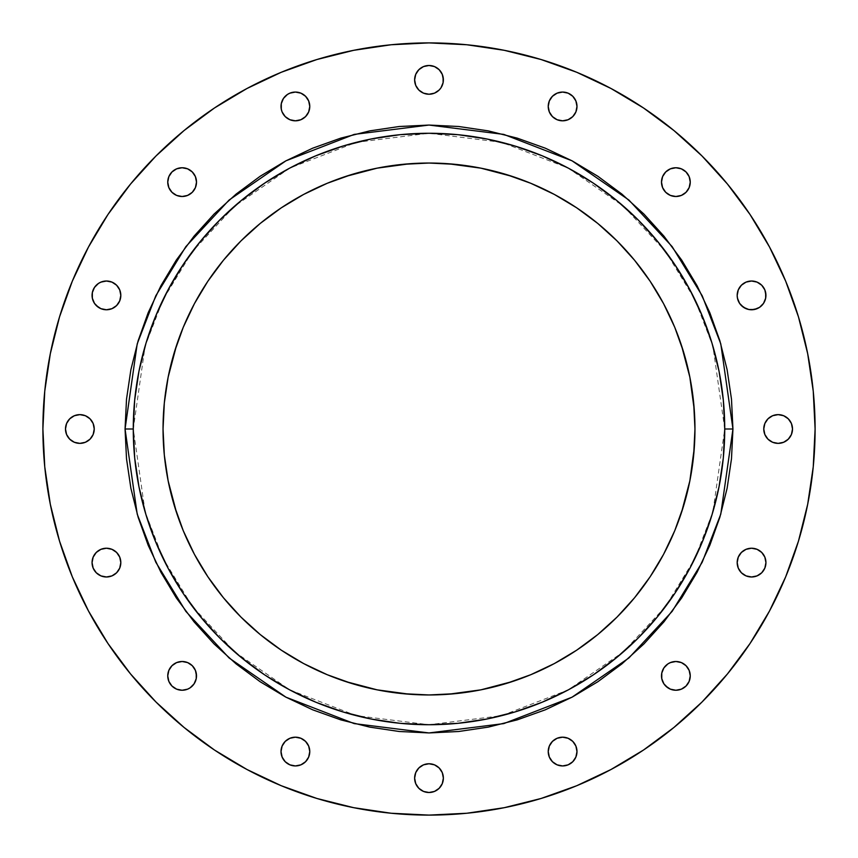 <?xml version="1.0" encoding="UTF-8"?>
<svg xmlns="http://www.w3.org/2000/svg" width="858" height="858" viewBox="0 0 858 858"><rect width="100%" height="100%" fill="white"/><g stroke="black" fill="none" stroke-linecap="round" stroke-linejoin="round"><path stroke-width="0.64" stroke-dasharray="4.29 3.22" d="M689.156 681.381L690.25 675.879A14.372 14.372 0 0 0 675.879 661.497A14.372 14.372 0 0 0 661.497 675.879L662.59 681.381L665.711 686.035M765.937 562.612A14.372 14.372 0 0 0 751.554 548.23A14.372 14.372 0 0 0 737.183 562.612A14.372 14.372 0 0 0 751.554 576.984A14.372 14.372 0 0 0 765.937 562.612L764.843 557.11L761.722 552.445M780.941 443.103L786.121 440.958L790.089 436.99L791.419 434.502L792.513 429A14.372 14.372 0 0 0 778.131 414.629A14.372 14.372 0 0 0 763.759 429L764.853 434.502L767.964 439.167L772.629 442.278L778.131 443.371M764.843 300.89L765.937 295.388A14.372 14.372 0 0 0 751.554 281.016A14.372 14.372 0 0 0 737.183 295.388L738.277 300.89M690.25 182.121A14.372 14.372 0 0 0 675.879 167.75A14.372 14.372 0 0 0 661.497 182.121A14.372 14.372 0 0 0 675.879 196.503A14.372 14.372 0 0 0 690.25 182.121L689.156 176.619L686.035 171.965M572.769 116.613L575.89 111.948L576.984 106.446A14.372 14.372 0 0 0 562.612 92.063A14.372 14.372 0 0 0 548.23 106.446L549.324 111.948L552.445 116.613L554.622 118.393M423.498 93.147L429 94.241L434.502 93.147L436.99 91.817L440.958 87.859L443.103 82.668L443.371 79.869A14.372 14.372 0 0 0 429 65.487A14.372 14.372 0 0 0 414.629 79.869L415.722 85.371L418.833 90.036M308.676 111.948L309.77 106.446A14.372 14.372 0 0 0 295.388 92.063A14.372 14.372 0 0 0 281.016 106.446L282.11 111.948L285.231 116.613M196.503 182.121A14.372 14.372 0 0 0 182.121 167.75A14.372 14.372 0 0 0 167.75 182.121A14.372 14.372 0 0 0 182.121 196.503A14.372 14.372 0 0 0 196.503 182.121L195.409 176.619L192.289 171.965M119.723 300.89L120.817 295.388A14.372 14.372 0 0 0 106.446 281.016A14.372 14.372 0 0 0 92.063 295.388L93.157 300.89L96.278 305.555M93.147 434.502L94.241 429A14.372 14.372 0 0 0 79.869 414.629A14.372 14.372 0 0 0 65.487 429L66.581 434.502L67.911 436.99L71.879 440.958L77.059 443.103M120.817 562.612A14.372 14.372 0 0 0 106.446 548.23A14.372 14.372 0 0 0 92.063 562.612A14.372 14.372 0 0 0 106.446 576.984A14.372 14.372 0 0 0 120.817 562.612L119.723 557.11M192.289 686.035L195.409 681.381L196.503 675.879A14.372 14.372 0 0 0 182.121 661.497A14.372 14.372 0 0 0 167.75 675.879L168.844 681.381L171.965 686.035M309.77 751.554A14.372 14.372 0 0 0 295.388 737.183A14.372 14.372 0 0 0 281.016 751.554A14.372 14.372 0 0 0 295.388 765.937A14.372 14.372 0 0 0 309.77 751.554L308.676 746.052L305.555 741.387L303.378 739.607M576.984 751.554A14.372 14.372 0 0 0 562.612 737.183A14.372 14.372 0 0 0 548.23 751.554A14.372 14.372 0 0 0 562.612 765.937A14.372 14.372 0 0 0 576.984 751.554L575.89 746.052L572.769 741.387M443.371 778.131A14.372 14.372 0 0 0 429 763.759A14.372 14.372 0 0 0 414.629 778.131A14.372 14.372 0 0 0 429 792.513A14.372 14.372 0 0 0 443.371 778.131L442.278 772.629L439.167 767.964M724.731 429L712.901 346.192L694.83 299.41L665.594 251.555L623.455 206.188L568.168 168.061L501.801 142.364L429 133.269L356.199 142.364L289.832 168.061L234.545 206.188L192.406 251.555L163.17 299.41L145.099 346.192L133.269 429L145.099 511.808L163.17 558.59L192.406 606.445L234.545 651.812L289.832 689.939L356.199 715.636L429 724.731L501.801 715.636L568.168 689.939L623.455 651.812L665.594 606.445L694.83 558.59L712.901 511.808L724.731 429M133.269 429.193A295.731 295.731 0 0 0 168.179 568.414M168.211 568.457A295.731 295.731 0 0 0 182.99 593.135M264.865 675.01A295.731 295.731 0 0 0 289.543 689.789M289.586 689.821A295.731 295.731 0 0 0 428.807 724.731M429.193 724.731A295.731 295.731 0 0 0 568.414 689.821M568.468 689.789A295.731 295.731 0 0 0 593.135 675.01M675.01 593.135A295.731 295.731 0 0 0 689.789 568.468M689.821 568.414A295.731 295.731 0 0 0 724.731 429.193M694.272 448.112L694.959 429A265.959 265.959 0 0 0 429 163.041A265.959 265.959 0 0 0 163.041 429L163.728 448.112M88.492 611.003L72.287 576.758L59.524 541.076L50.322 504.322L44.755 466.849L42.9 429A386.1 386.1 0 0 0 429 815.1A386.1 386.1 0 0 0 815.1 429A386.1 386.1 0 0 0 429 42.9A386.1 386.1 0 0 0 42.9 429L44.755 391.151L50.322 353.678L59.524 316.924M769.508 246.997L785.714 281.242L798.476 316.924L807.678 353.678L813.245 391.151L815.1 429L813.245 466.849L807.678 504.322L798.476 541.076M785.714 576.758L769.508 611.003L750.031 643.511L727.455 673.938L702.016 702.016L673.938 727.455L643.511 750.031M611.003 769.508L576.758 785.714L541.076 798.476L504.322 807.678L466.849 813.245L429 815.1L391.151 813.245L353.678 807.678L316.924 798.476M281.242 785.714L246.997 769.508L214.489 750.031L184.062 727.455L155.984 702.016L130.545 673.938L107.969 643.511M72.287 281.242L88.492 246.997L107.969 214.489L130.545 184.062L155.984 155.984L184.062 130.545L214.489 107.969M246.997 88.492L281.242 72.287L316.924 59.524L353.678 50.322L391.151 44.755L429 42.9L466.849 44.755L504.322 50.322L541.076 59.524M576.758 72.287L611.003 88.492L643.511 107.969L673.938 130.545L702.016 155.984L727.455 184.062L750.031 214.489M675.879 690.25L681.381 689.156L686.035 686.035M689.156 670.377L687.826 667.889M686.035 665.711L681.381 662.59L675.879 661.497M673.069 661.775L667.889 663.92L665.711 665.711L663.92 667.889L661.775 673.069M738.277 568.114L739.607 570.591M741.387 572.769L746.052 575.89L751.554 576.984M754.364 576.705L759.545 574.56L761.722 572.769L764.843 568.114L765.658 565.411M751.554 548.23L746.052 549.324L741.387 552.445L739.607 554.622M738.277 557.11L737.183 562.612M764.853 423.498L763.759 429A14.372 14.372 0 0 0 778.131 443.371A14.372 14.372 0 0 0 792.513 429L791.419 423.498L790.089 421.01L786.121 417.042L780.941 414.897M778.131 414.629L772.629 415.722L767.964 418.833M739.607 303.378L741.387 305.555M746.052 308.676L751.554 309.77M757.056 308.676L759.545 307.346M761.722 305.555L763.513 303.378M765.658 292.589L764.843 289.886L761.722 285.231L759.545 283.44L754.364 281.295M751.554 281.016L746.052 282.11L741.387 285.231M661.775 184.931L663.92 190.111L665.711 192.289L667.889 194.08L673.069 196.225M675.879 196.503L681.381 195.409L686.035 192.289M681.381 168.844L675.879 167.75M670.377 168.844L667.889 170.174M665.711 171.965L662.59 176.619L661.497 182.121M557.11 119.723L562.612 120.817M568.114 119.723L570.591 118.393M576.705 103.636L574.56 98.456L572.769 96.278L568.114 93.157L565.411 92.342M562.612 92.063L557.11 93.157L552.445 96.278M443.103 77.059L440.958 71.879L436.99 67.911L434.502 66.581L429 65.487L423.498 66.581L421.01 67.911L417.042 71.879L414.897 77.059M295.388 120.817L300.89 119.723M303.378 118.393L305.555 116.613M308.676 100.944L307.346 98.456M305.555 96.278L303.378 94.487M300.89 93.157L295.388 92.063M292.589 92.342L289.886 93.157L285.231 96.278L283.44 98.456L281.295 103.636M168.844 187.623L170.174 190.111M171.965 192.289L176.619 195.409L182.121 196.503M184.931 196.225L190.111 194.08L192.289 192.289L194.08 190.111L196.225 184.931M182.121 167.75L176.619 168.844L171.965 171.965M168.844 176.619L167.75 182.121M106.446 309.77L111.948 308.676L116.613 305.555L118.393 303.378M119.723 289.886L118.393 287.409M116.613 285.231L111.948 282.11L106.446 281.016M103.636 281.295L98.456 283.44L96.278 285.231L93.157 289.886L92.342 292.589M79.869 443.371L85.371 442.278L90.036 439.167M77.059 414.897L71.879 417.042L67.911 421.01L66.581 423.498L65.487 429A14.372 14.372 0 0 0 79.869 443.371A14.372 14.372 0 0 0 94.241 429L93.147 423.498L90.036 418.833L85.371 415.722L79.869 414.629M92.342 565.411L93.157 568.114L96.278 572.769L98.456 574.56L103.636 576.705M106.446 576.984L111.948 575.89L116.613 572.769M118.393 554.622L116.613 552.445M111.948 549.324L106.446 548.23M100.944 549.324L98.456 550.654M96.278 552.445L94.487 554.622M93.157 557.11L92.063 562.612M176.619 689.156L182.121 690.25M187.623 689.156L190.111 687.826M196.225 673.069L194.08 667.889L192.289 665.711L190.111 663.92L184.931 661.775M182.121 661.497L176.619 662.59L171.965 665.711M281.295 754.364L283.44 759.545L285.231 761.722L289.886 764.843L292.589 765.658M295.388 765.937L300.89 764.843L305.555 761.722M300.89 738.277L295.388 737.183M289.886 738.277L287.409 739.607M285.231 741.387L282.11 746.052L281.016 751.554M549.324 757.056L550.654 759.545M552.445 761.722L554.622 763.513M557.11 764.843L562.612 765.937M565.411 765.658L568.114 764.843L572.769 761.722L574.56 759.545L576.705 754.364M562.612 737.183L557.11 738.277M554.622 739.607L552.445 741.387M549.324 746.052L548.23 751.554M414.897 780.941L417.042 786.121L421.01 790.089L423.498 791.419L429 792.513L434.502 791.419L436.99 790.089L440.958 786.121L443.103 780.941M434.502 764.853L429 763.759L423.498 764.853L421.01 766.183L417.042 770.141L414.897 775.332L414.629 778.131M164.328 455.072L168.157 480.888L174.496 506.199M176.544 512.666L183.29 530.78L194.444 554.375L207.861 576.758L223.412 597.726L240.937 617.063L260.274 634.588L281.242 650.139L303.625 663.556L327.22 674.71L345.334 681.456M351.801 683.504L377.112 689.843L402.928 693.672M409.888 694.272L429 694.959L448.112 694.272M455.072 693.672L480.888 689.843L506.199 683.504M512.666 681.456L530.78 674.71L554.375 663.556L576.758 650.139L597.726 634.588L617.063 617.063L634.588 597.726L650.139 576.758L663.556 554.375L674.71 530.78L681.456 512.666M683.504 506.199L689.843 480.888L693.672 455.072M163.728 409.888L163.041 429A265.959 265.959 0 0 0 429 694.959A265.959 265.959 0 0 0 694.959 429L694.272 409.888M693.672 402.928L689.843 377.112L683.504 351.801M681.456 345.334L674.71 327.22L663.556 303.625L650.139 281.242L634.588 260.274L617.063 240.937L597.726 223.412L576.758 207.861L554.375 194.444L530.78 183.29L512.666 176.544M506.199 174.496L480.888 168.157L455.072 164.328M448.112 163.728L429 163.041L409.888 163.728M402.928 164.328L377.112 168.157L351.801 174.496M345.334 176.544L327.22 183.29L303.625 194.444L281.242 207.861L260.274 223.412L240.937 240.937L223.412 260.274L207.861 281.242L194.444 303.625L183.29 327.22L176.544 345.334M174.496 351.801L168.157 377.112L164.328 402.928M724.731 428.807A295.731 295.731 0 0 0 689.821 289.586M689.789 289.543A295.731 295.731 0 0 0 675.01 264.865M593.135 182.99A295.731 295.731 0 0 0 568.457 168.211M568.414 168.179A295.731 295.731 0 0 0 429.193 133.269M428.807 133.269A295.731 295.731 0 0 0 289.586 168.179M289.532 168.211A295.731 295.731 0 0 0 264.865 182.99M182.99 264.865A295.731 295.731 0 0 0 168.211 289.532M168.179 289.586A295.731 295.731 0 0 0 133.269 428.807M167.75 675.879A14.372 14.372 0 0 0 182.121 690.25A14.372 14.372 0 0 0 196.503 675.879M92.063 295.388A14.372 14.372 0 0 0 106.446 309.77A14.372 14.372 0 0 0 120.817 295.388M281.016 106.446A14.372 14.372 0 0 0 295.388 120.817A14.372 14.372 0 0 0 309.77 106.446M414.629 79.869A14.372 14.372 0 0 0 429 94.241A14.372 14.372 0 0 0 443.371 79.869M548.23 106.446A14.372 14.372 0 0 0 562.612 120.817A14.372 14.372 0 0 0 576.984 106.446M737.183 295.388A14.372 14.372 0 0 0 751.554 309.77A14.372 14.372 0 0 0 765.937 295.388M661.497 675.879A14.372 14.372 0 0 0 675.879 690.25A14.372 14.372 0 0 0 690.25 675.879"/><path stroke-width="1.29" d="M661.775 673.069L661.497 675.879A14.372 14.372 0 0 1 675.879 661.497A14.372 14.372 0 0 1 690.25 675.879L689.156 670.377L686.035 665.711L681.381 662.59L675.879 661.497L670.377 662.59L667.889 663.92L663.92 667.889L661.775 673.069L661.775 678.678L663.92 683.858L667.889 687.826L670.377 689.156L675.879 690.25L681.381 689.156L686.035 686.035L689.156 681.381L690.25 675.879L689.156 670.377M737.183 562.612A14.372 14.372 0 0 1 751.554 548.23A14.372 14.372 0 0 1 765.937 562.612L764.843 557.11L761.722 552.445L757.056 549.324L751.554 548.23L746.052 549.324L741.387 552.445L738.277 557.11L737.183 562.612L738.277 568.114L741.387 572.769L746.052 575.89L751.554 576.984L757.056 575.89L761.722 572.769L764.843 568.114L765.937 562.612A14.372 14.372 0 0 1 751.554 576.984A14.372 14.372 0 0 1 737.183 562.612L738.277 568.114M763.759 429A14.372 14.372 0 0 1 778.131 414.629A14.372 14.372 0 0 1 792.513 429L791.419 423.498L788.298 418.833L783.633 415.722L778.131 414.629L772.629 415.722L767.964 418.833L764.853 423.498L763.759 429L764.853 434.502L767.964 439.167L772.629 442.278L778.131 443.371L783.633 442.278L788.298 439.167L791.419 434.502L792.513 429A14.372 14.372 0 0 1 778.131 443.371A14.372 14.372 0 0 1 763.759 429M741.387 285.231L738.277 289.886L737.183 295.388A14.372 14.372 0 0 1 751.554 281.016A14.372 14.372 0 0 1 765.937 295.388L764.843 289.886L761.722 285.231L757.056 282.11L751.554 281.016L746.052 282.11L741.387 285.231L738.277 289.886L737.183 295.388L737.462 298.198L739.607 303.378L743.575 307.346L748.755 309.491L754.364 309.491L759.545 307.346L763.513 303.378L765.658 298.198L765.658 292.589M661.497 182.121A14.372 14.372 0 0 1 675.879 167.75A14.372 14.372 0 0 1 690.25 182.121L689.156 176.619L686.035 171.965L681.381 168.844L675.879 167.75L670.377 168.844L665.711 171.965L662.59 176.619L661.497 182.121L662.59 187.623L665.711 192.289L670.377 195.409L675.879 196.503L681.381 195.409L686.035 192.289L689.156 187.623L690.25 182.121A14.372 14.372 0 0 1 675.879 196.503A14.372 14.372 0 0 1 661.497 182.121L661.775 184.931M552.445 96.278L549.324 100.944L548.23 106.446A14.372 14.372 0 0 1 562.612 92.063A14.372 14.372 0 0 1 576.984 106.446L575.89 100.944L572.769 96.278L568.114 93.157L562.612 92.063L557.11 93.157L552.445 96.278L549.324 100.944L548.23 106.446L549.324 111.948L552.445 116.613L557.11 119.723L562.612 120.817L568.114 119.723L572.769 116.613L575.89 111.948L576.984 106.446L576.705 103.636M414.897 77.059L414.629 79.869A14.372 14.372 0 0 1 429 65.487A14.372 14.372 0 0 1 443.371 79.869L442.278 74.367L439.167 69.702L434.502 66.581L429 65.487L423.498 66.581L418.833 69.702L415.722 74.367L414.629 79.869L415.722 85.371L418.833 90.036L423.498 93.147L429 94.241L434.502 93.147L439.167 90.036L440.958 87.859L443.103 82.668L443.103 77.059M281.295 103.636L281.016 106.446A14.372 14.372 0 0 1 295.388 92.063A14.372 14.372 0 0 1 309.77 106.446L308.676 100.944L305.555 96.278L300.89 93.157L295.388 92.063L289.886 93.157L287.409 94.487L283.44 98.456L281.295 103.636L281.295 109.245L282.11 111.948L285.231 116.613L289.886 119.723L295.388 120.817L300.89 119.723L305.555 116.613L308.676 111.948L309.77 106.446L308.676 100.944M167.75 182.121A14.372 14.372 0 0 1 182.121 167.75A14.372 14.372 0 0 1 196.503 182.121L195.409 176.619L192.289 171.965L187.623 168.844L182.121 167.75L176.619 168.844L171.965 171.965L168.844 176.619L167.75 182.121L168.844 187.623L171.965 192.289L176.619 195.409L182.121 196.503L187.623 195.409L192.289 192.289L195.409 187.623L196.503 182.121A14.372 14.372 0 0 1 182.121 196.503A14.372 14.372 0 0 1 167.75 182.121L168.844 187.623M92.342 292.589L92.063 295.388A14.372 14.372 0 0 1 106.446 281.016A14.372 14.372 0 0 1 120.817 295.388L119.723 289.886L116.613 285.231L111.948 282.11L106.446 281.016L100.944 282.11L98.456 283.44L94.487 287.409L92.342 292.589L92.342 298.198L94.487 303.378L98.456 307.346L100.944 308.676L106.446 309.77L111.948 308.676L116.613 305.555L119.723 300.89L120.817 295.388L119.723 289.886M65.487 429A14.372 14.372 0 0 1 79.869 414.629A14.372 14.372 0 0 1 94.241 429L93.147 423.498L90.036 418.833L85.371 415.722L79.869 414.629L74.367 415.722L69.702 418.833L66.581 423.498L65.487 429L66.581 434.502L69.702 439.167L74.367 442.278L79.869 443.371L85.371 442.278L90.036 439.167L93.147 434.502L94.241 429A14.372 14.372 0 0 1 79.869 443.371A14.372 14.372 0 0 1 65.487 429M92.063 562.612A14.372 14.372 0 0 1 106.446 548.23A14.372 14.372 0 0 1 120.817 562.612L119.723 557.11L116.613 552.445L111.948 549.324L106.446 548.23L100.944 549.324L96.278 552.445L93.157 557.11L92.063 562.612L93.157 568.114L96.278 572.769L100.944 575.89L106.446 576.984L111.948 575.89L116.613 572.769L119.723 568.114L120.817 562.612A14.372 14.372 0 0 1 106.446 576.984A14.372 14.372 0 0 1 92.063 562.612L92.342 565.411M171.965 665.711L168.844 670.377L167.75 675.879A14.372 14.372 0 0 1 182.121 661.497A14.372 14.372 0 0 1 196.503 675.879L195.409 670.377L192.289 665.711L187.623 662.59L182.121 661.497L176.619 662.59L171.965 665.711L168.844 670.377L167.75 675.879L168.844 681.381L171.965 686.035L176.619 689.156L182.121 690.25L187.623 689.156L190.111 687.826L194.08 683.858L196.225 678.678L196.225 673.069M281.016 751.554A14.372 14.372 0 0 1 295.388 737.183A14.372 14.372 0 0 1 309.77 751.554L308.676 746.052L305.555 741.387L300.89 738.277L295.388 737.183L289.886 738.277L285.231 741.387L282.11 746.052L281.016 751.554L282.11 757.056L285.231 761.722L289.886 764.843L295.388 765.937L300.89 764.843L305.555 761.722L308.676 757.056L309.77 751.554A14.372 14.372 0 0 1 295.388 765.937A14.372 14.372 0 0 1 281.016 751.554L281.295 754.364M548.23 751.554A14.372 14.372 0 0 1 562.612 737.183A14.372 14.372 0 0 1 576.984 751.554L575.89 746.052L572.769 741.387L568.114 738.277L562.612 737.183L557.11 738.277L552.445 741.387L549.324 746.052L548.23 751.554L549.324 757.056L552.445 761.722L557.11 764.843L562.612 765.937L568.114 764.843L572.769 761.722L575.89 757.056L576.984 751.554A14.372 14.372 0 0 1 562.612 765.937A14.372 14.372 0 0 1 548.23 751.554L549.324 757.056M414.629 778.131A14.372 14.372 0 0 1 429 763.759A14.372 14.372 0 0 1 443.371 778.131L442.278 772.629L439.167 767.964L434.502 764.853L429 763.759L423.498 764.853L418.833 767.964L415.722 772.629L414.629 778.131L415.722 783.633L418.833 788.298L423.498 791.419L429 792.513L434.502 791.419L439.167 788.298L442.278 783.633L443.371 778.131A14.372 14.372 0 0 1 429 792.513A14.372 14.372 0 0 1 414.629 778.131L414.897 780.941M724.731 429.193A295.731 295.731 0 0 0 724.731 429L732.947 429L724.731 429A295.731 295.731 0 0 1 429 724.731A295.731 295.731 0 0 1 133.269 429L125.053 429L137.205 343.897L155.781 295.806L185.843 246.632L229.14 200L285.961 160.811L354.182 134.406L429 125.053L503.818 134.406L572.039 160.811L628.86 200L672.157 246.632L702.219 295.806L720.795 343.897L732.947 429L731.488 399.206L727.112 369.701L719.862 340.765L709.813 312.687L697.061 285.714L681.724 260.135L663.953 236.175L643.929 214.071L621.825 194.047L597.865 176.276L572.286 160.939L545.313 148.187L517.235 138.138L488.299 130.888L458.794 126.512L429 125.053L399.206 126.512L369.701 130.888L340.765 138.138L312.687 148.187L285.714 160.939L260.135 176.276L236.175 194.047L214.071 214.071L194.047 236.175L176.276 260.135L160.939 285.714L148.187 312.687L138.138 340.765L130.888 369.701L126.512 399.206L125.053 429L126.512 458.794L130.888 488.299L138.138 517.235L148.187 545.313L160.939 572.286L176.276 597.865L194.047 621.825L214.071 643.929L236.175 663.953L260.135 681.724L285.714 697.061L312.687 709.813L340.765 719.862L369.701 727.112L399.206 731.488L429 732.947L458.794 731.488L488.299 727.112L517.235 719.862L545.313 709.813L572.286 697.061L597.865 681.724L621.825 663.953L643.929 643.929L663.953 621.825L681.724 597.865L697.061 572.286L709.813 545.313L719.862 517.235L727.112 488.299L731.488 458.794L732.947 429L720.795 514.103L702.219 562.194L672.157 611.368L628.86 658L572.039 697.189L503.818 723.594L429 732.947L354.182 723.594L285.961 697.189L229.14 658L185.843 611.368L155.781 562.194L137.205 514.103L125.053 429L133.269 429A295.731 295.731 0 0 0 133.269 429.193M289.543 689.789A295.731 295.731 0 0 0 289.586 689.821L264.693 674.892L241.388 657.603L219.884 638.116L200.397 616.612L183.108 593.307L168.179 568.414A295.731 295.731 0 0 0 168.211 568.457M182.99 593.135A295.731 295.731 0 0 0 264.865 675.01M689.789 568.468A295.731 295.731 0 0 0 689.821 568.414L674.892 593.307L657.603 616.612L638.116 638.116L616.612 657.603L593.307 674.892L568.414 689.821A295.731 295.731 0 0 0 568.468 689.789M593.135 675.01A295.731 295.731 0 0 0 675.01 593.135M176.544 345.334L168.157 377.112L164.328 402.928L163.041 429A265.959 265.959 0 0 1 429 163.041A265.959 265.959 0 0 1 694.959 429A265.959 265.959 0 0 1 429 694.959A265.959 265.959 0 0 1 163.041 429L164.328 455.072L168.157 480.888L176.544 512.666M815.1 429A386.1 386.1 0 0 1 429 815.1A386.1 386.1 0 0 1 42.9 429A386.1 386.1 0 0 1 429 42.9A386.1 386.1 0 0 1 815.1 429L813.245 466.849L807.678 504.322L798.476 541.076L785.714 576.758L769.508 611.003L750.031 643.511L727.455 673.938L702.016 702.016L673.938 727.455L643.511 750.031L611.003 769.508L576.758 785.714L541.076 798.476L504.322 807.678L466.849 813.245L429 815.1L391.151 813.245L353.678 807.678L316.924 798.476L281.242 785.714L246.997 769.508L214.489 750.031L184.062 727.455L155.984 702.016L130.545 673.938L107.969 643.511L88.492 611.003L72.287 576.758L59.524 541.076L50.322 504.322L44.755 466.849L42.9 429L44.755 391.151L50.322 353.678L59.524 316.924L72.287 281.242L88.492 246.997L107.969 214.489L130.545 184.062L155.984 155.984L184.062 130.545L214.489 107.969L246.997 88.492L281.242 72.287L316.924 59.524L353.678 50.322L391.151 44.755L429 42.9L466.849 44.755L504.322 50.322L541.076 59.524L576.758 72.287L611.003 88.492L643.511 107.969L673.938 130.545L702.016 155.984L727.455 184.062L750.031 214.489L769.508 246.997L785.714 281.242L798.476 316.924L807.678 353.678L813.245 391.151L815.1 429M163.728 448.112L164.328 455.072M345.334 681.456L377.112 689.843L409.888 694.272M448.112 694.272L480.888 689.843L512.666 681.456M681.456 512.666L689.843 480.888L694.272 448.112M694.272 409.888L689.843 377.112L681.456 345.334M512.666 176.544L480.888 168.157L448.112 163.728M409.888 163.728L377.112 168.157L345.334 176.544M164.328 402.928L163.728 409.888M59.524 316.924L72.287 281.242M214.489 107.969L246.997 88.492M541.076 59.524L576.758 72.287M750.031 214.489L769.508 246.997M798.476 541.076L785.714 576.758M643.511 750.031L611.003 769.508M316.924 798.476L281.242 785.714M107.969 643.511L88.492 611.003M687.826 667.889L686.035 665.711M675.879 661.497L673.069 661.775M665.711 686.035L670.377 689.156L675.879 690.25M686.035 686.035L689.156 681.381M761.722 552.445L757.056 549.324L751.554 548.23M739.607 554.622L738.277 557.11M739.607 570.591L741.387 572.769M751.554 576.984L754.364 576.705M765.658 565.411L765.937 562.612M780.941 414.897L778.131 414.629M767.964 418.833L764.853 423.498M778.131 443.371L780.941 443.103M754.364 281.295L751.554 281.016M738.277 300.89L739.607 303.378M741.387 305.555L746.052 308.676M751.554 309.77L757.056 308.676M759.545 307.346L761.722 305.555M763.513 303.378L764.843 300.89M686.035 171.965L681.381 168.844M675.879 167.75L670.377 168.844M667.889 170.174L665.711 171.965M673.069 196.225L675.879 196.503M686.035 192.289L689.156 187.623L690.25 182.121M565.411 92.342L562.612 92.063M554.622 118.393L557.11 119.723M562.612 120.817L568.114 119.723M570.591 118.393L572.769 116.613M418.833 90.036L423.498 93.147M307.346 98.456L305.555 96.278M303.378 94.487L300.89 93.157M295.388 92.063L292.589 92.342M285.231 116.613L289.886 119.723L295.388 120.817M300.89 119.723L303.378 118.393M305.555 116.613L308.676 111.948M192.289 171.965L187.623 168.844L182.121 167.75M171.965 171.965L168.844 176.619M170.174 190.111L171.965 192.289M182.121 196.503L184.931 196.225M196.225 184.931L196.503 182.121M118.393 287.409L116.613 285.231M106.446 281.016L103.636 281.295M96.278 305.555L100.944 308.676L106.446 309.77M118.393 303.378L119.723 300.89M79.869 414.629L77.059 414.897M77.059 443.103L79.869 443.371M90.036 439.167L93.147 434.502M119.723 557.11L118.393 554.622M116.613 552.445L111.948 549.324M106.446 548.23L100.944 549.324M98.456 550.654L96.278 552.445M94.487 554.622L93.157 557.11M103.636 576.705L106.446 576.984M116.613 572.769L119.723 568.114L120.817 562.612M184.931 661.775L182.121 661.497M171.965 686.035L176.619 689.156M182.121 690.25L187.623 689.156M190.111 687.826L192.289 686.035M303.378 739.607L300.89 738.277M295.388 737.183L289.886 738.277M287.409 739.607L285.231 741.387M292.589 765.658L295.388 765.937M305.555 761.722L308.676 757.056L309.77 751.554M572.769 741.387L568.114 738.277L562.612 737.183M557.11 738.277L554.622 739.607M552.445 741.387L549.324 746.052M550.654 759.545L552.445 761.722M554.622 763.513L557.11 764.843M562.612 765.937L565.411 765.658M576.705 754.364L576.984 751.554M439.167 767.964L434.502 764.853M443.103 780.941L443.371 778.131M133.269 428.807A295.731 295.731 0 0 0 133.269 429A295.731 295.731 0 0 1 429 133.269A295.731 295.731 0 0 1 724.731 429A295.731 295.731 0 0 0 724.731 428.807M568.457 168.211A295.731 295.731 0 0 0 568.414 168.179L593.307 183.108L616.612 200.397L638.116 219.884L657.603 241.388L674.892 264.693L689.821 289.586A295.731 295.731 0 0 0 689.789 289.543M675.01 264.865A295.731 295.731 0 0 0 593.135 182.99M168.211 289.532A295.731 295.731 0 0 0 168.179 289.586L183.108 264.693L200.397 241.388L219.884 219.884L241.388 200.397L264.693 183.108L289.586 168.179A295.731 295.731 0 0 0 289.532 168.211M264.865 182.99A295.731 295.731 0 0 0 182.99 264.865M168.179 568.414L155.781 542.17L145.999 514.843L138.942 486.701L134.685 457.99L133.269 429L134.685 400.01L138.942 371.299L145.999 343.157L155.781 315.83L168.179 289.586M289.586 168.179L315.83 155.781L343.157 145.999L371.299 138.942L400.01 134.685L429 133.269L457.99 134.685L486.701 138.942L514.843 145.999L542.17 155.781L568.414 168.179M689.821 289.586L702.219 315.83L712.001 343.157L719.058 371.299L723.315 400.01L724.731 429L723.315 457.99L719.058 486.701L712.001 514.843L702.219 542.17L689.821 568.414M568.414 689.821L542.17 702.219L514.843 712.001L486.701 719.058L457.99 723.315L429 724.731L400.01 723.315L371.299 719.058L343.157 712.001L315.83 702.219L289.586 689.821M693.672 455.072L694.959 429L693.672 402.928M683.504 351.801L674.71 327.22L663.556 303.625L650.139 281.242L634.588 260.274L617.063 240.937L597.726 223.412L576.758 207.861L554.375 194.444L530.78 183.29L506.199 174.496M455.072 164.328L429 163.041L402.928 164.328M351.801 174.496L327.22 183.29L303.625 194.444L281.242 207.861L260.274 223.412L240.937 240.937L223.412 260.274L207.861 281.242L194.444 303.625L183.29 327.22L174.496 351.801M174.496 506.199L183.29 530.78L194.444 554.375L207.861 576.758L223.412 597.726L240.937 617.063L260.274 634.588L281.242 650.139L303.625 663.556L327.22 674.71L351.801 683.504M402.928 693.672L429 694.959L455.072 693.672M506.199 683.504L530.78 674.71L554.375 663.556L576.758 650.139L597.726 634.588L617.063 617.063L634.588 597.726L650.139 576.758L663.556 554.375L674.71 530.78L683.504 506.199M196.503 675.879A14.372 14.372 0 0 1 182.121 690.25A14.372 14.372 0 0 1 167.75 675.879M120.817 295.388A14.372 14.372 0 0 1 106.446 309.77A14.372 14.372 0 0 1 92.063 295.388M309.77 106.446A14.372 14.372 0 0 1 295.388 120.817A14.372 14.372 0 0 1 281.016 106.446M443.371 79.869A14.372 14.372 0 0 1 429 94.241A14.372 14.372 0 0 1 414.629 79.869M576.984 106.446A14.372 14.372 0 0 1 562.612 120.817A14.372 14.372 0 0 1 548.23 106.446M765.937 295.388A14.372 14.372 0 0 1 751.554 309.77A14.372 14.372 0 0 1 737.183 295.388M690.25 675.879A14.372 14.372 0 0 1 675.879 690.25A14.372 14.372 0 0 1 661.497 675.879"/></g></svg>
